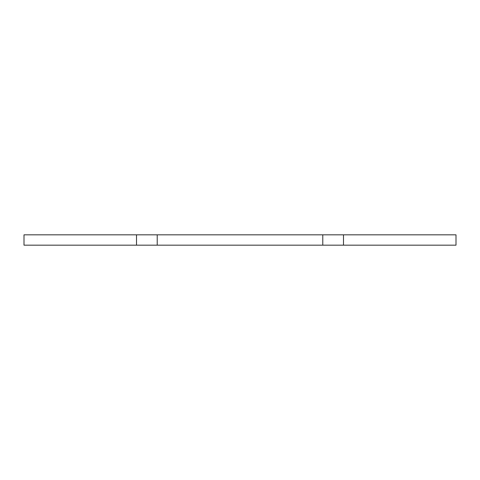 <?xml version="1.0" encoding="UTF-8"?>
<svg xmlns="http://www.w3.org/2000/svg" width="480" height="480" viewBox="0 0 480 480"><rect width="100%" height="100%" fill="white"/><g stroke="black" fill="none" stroke-linecap="round" stroke-linejoin="round"><path stroke-width="0.72" d="M157.212 234.828L157.212 245.172L24 245.172L24 234.828L456 234.828L456 245.172L322.788 245.172L322.788 234.828M157.212 245.172L322.788 245.172M136.512 234.828L136.512 245.172M343.488 234.828L343.488 245.172"/></g></svg>
